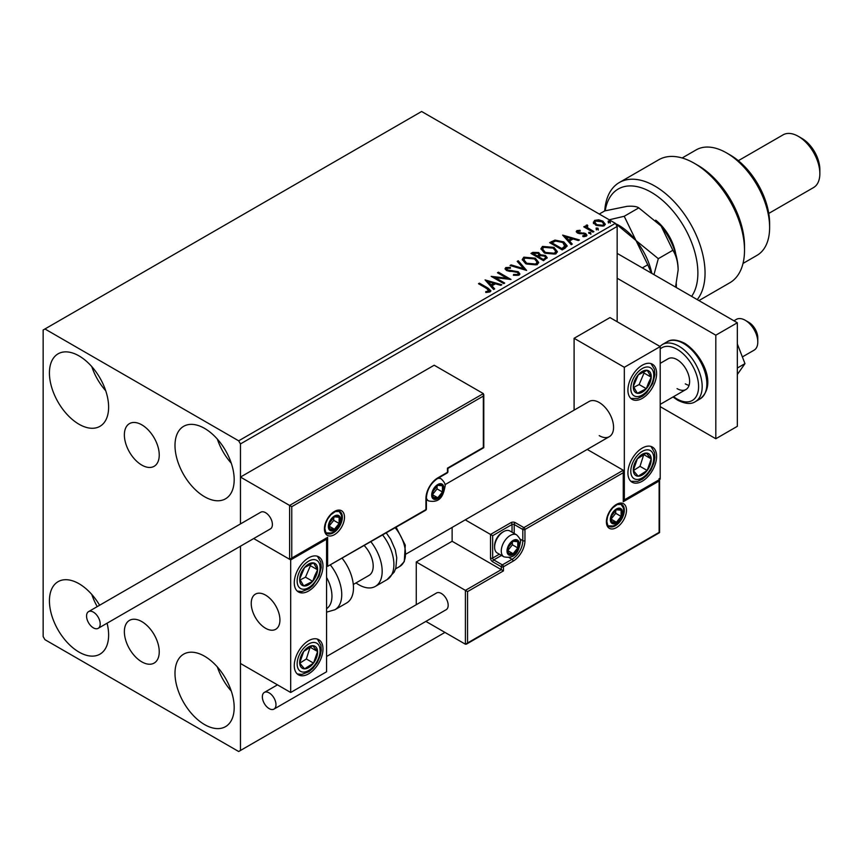<?xml version="1.0" encoding="UTF-8"?>
<svg xmlns="http://www.w3.org/2000/svg" width="863" height="863" viewBox="0 0 863 863"><rect width="100%" height="100%" fill="white"/><g stroke="black" fill="none" stroke-linecap="round" stroke-linejoin="round"><path stroke-width="1.29" d="M141.802 424.833A24.66 14.24 -120 0 0 129.482 423.604A24.66 14.24 -120 0 0 125.696 443.366A24.66 14.24 -120 0 0 141.802 465.092A24.66 14.24 -120 0 0 154.132 466.311A24.66 14.24 -120 0 0 157.918 446.559A24.66 14.24 -120 0 0 141.802 424.833M141.802 621.597A24.66 14.24 -120 0 0 129.482 620.378A24.66 14.24 -120 0 0 125.696 640.141A24.66 14.24 -120 0 0 141.802 661.867A24.66 14.24 -120 0 0 154.132 663.086A24.66 14.24 -120 0 0 157.918 643.323A24.66 14.24 -120 0 0 141.802 621.597M204.585 724.586A41.855 24.164 60 0 1 177.249 687.703A41.855 24.164 60 0 1 183.657 654.154A41.855 24.164 60 0 1 204.585 656.236A41.855 24.164 60 0 1 231.931 693.118A41.855 24.164 60 0 1 225.513 726.657A41.855 24.164 60 0 1 204.585 724.586M231.295 691.101A41.855 24.164 60 0 1 217.347 666.926M79.029 424.251A41.855 24.164 60 0 1 51.683 387.368A41.855 24.164 60 0 1 58.101 353.819A41.855 24.164 60 0 1 79.029 355.901A41.855 24.164 60 0 1 106.365 392.784A41.855 24.164 60 0 1 99.957 426.322A41.855 24.164 60 0 1 79.029 424.251M105.728 390.766A41.855 24.164 60 0 1 91.78 366.602M204.585 496.743A41.855 24.164 60 0 1 177.249 459.86A41.855 24.164 60 0 1 183.657 426.322A41.855 24.164 60 0 1 204.585 428.393A41.855 24.164 60 0 1 231.931 465.276A41.855 24.164 60 0 1 225.513 498.814A41.855 24.164 60 0 1 204.585 496.743M231.295 463.258A41.855 24.164 60 0 1 217.347 439.094M107.077 623.205A41.855 24.164 60 0 1 99.957 654.165A41.855 24.164 60 0 1 79.029 652.094A41.855 24.164 60 0 1 51.683 615.2A41.855 24.164 60 0 1 58.101 581.662A41.855 24.164 60 0 1 79.029 583.733A41.855 24.164 60 0 1 99.612 605.243M97.228 606.624A41.855 24.164 60 0 1 91.78 594.434M617.153 321.726L617.153 226.44L240.464 443.927L238.673 440.82L615.362 223.334L421.629 111.489L43.15 330.011L43.15 636.56L44.941 639.666L238.673 751.511L240.464 750.476L240.464 546.193L240.464 663.485L290.691 692.482L326.57 671.77L326.57 539.202L325.934 538.836M291.77 506.689L291.77 558.048L327.638 537.336L327.638 566.333L425.944 509.58L425.944 498.404A16.742 9.666 -60 0 1 437.778 477.897L447.466 472.298L447.466 468.156L483.345 447.444L483.345 396.085L291.77 506.689L240.464 477.066L240.464 523.927L240.464 443.927M240.464 750.476L444.952 632.417M593.464 222.816L594.553 220.432L598.663 219.795L602.859 221.144L605.276 224.197L604.046 225.912L595.783 225.232L593.356 222.158M587.218 225.966L587.822 227.897L593.906 231.586L592.935 232.136L583.766 226.84L584.726 226.289L586.085 227.066L586.247 225.221L587.293 224.984L587.811 225.804L587.013 226.969M585.718 226.052L586.247 225.221L586.247 226.052L587.293 225.804L587.293 224.984M576.905 230.615L580.076 230.292L580.303 231.068L578.091 231.23L578.393 232.481L585.621 233.495L586.948 235.189L586.236 236.203L583 236.624L582.708 235.815L585.405 235.027L585.405 235.847L584.995 236.44L584.704 234.078L577.476 233.064L576.247 231.543L576.905 230.615L576.905 231.446L578.555 231.068M578.091 231.23L578.393 233.312L579.461 233.657L579.461 232.827M565.114 248.21L562.191 249.892L549.634 242.643L554.974 240.087L563.798 241.899L567.153 245.793L565.114 248.21M543.517 260.669L530.961 253.42L532.741 252.395L538.739 252.525L540.238 254.747L545.427 255.459L547.185 257.681L543.517 260.669M540.27 254.423L540.238 255.577L545.427 256.289L545.427 255.459M526.613 270.432L510.033 265.502L511.09 264.898L523.668 268.641L517.196 261.37L518.242 260.766L526.613 270.432M504.726 283.075L503.755 283.625L491.198 276.376L506.84 278.166L497.476 272.751L498.447 272.201L511.004 279.45L495.384 277.681L504.726 283.075M485.74 292.449L488.728 292.018L488.728 291.187L486.84 288.544L478.48 283.722L479.45 283.161L487.929 288.059L490.885 290.766L490.033 291.931L486.214 292.46L485.74 291.618L489.019 290.95M238.673 440.82L44.941 328.976M485.082 279.914L501.824 284.747L500.777 285.351L495.459 283.776L491.932 285.815L494.672 288.878L493.614 289.483L485.082 279.914M507.11 268.307L507.444 269.957L518.231 271.726L519.882 273.905L518.976 275.211L513.409 275.265L513.561 274.445L517.617 274.51L518.264 273.582L517.239 272.266L506.527 270.54L505.049 268.727L505.837 267.552L510.389 267.379L510.411 268.264L507.11 268.307L506.786 269.396M525.707 263.776L522.255 259.515L523.819 257.174L535.308 258.166L538.695 262.438L537.099 264.758L525.707 263.776M544.38 252.988L540.939 248.727L542.493 246.397L553.981 247.379L557.369 251.662L555.772 253.97L544.38 252.988M562.676 235.114L579.418 239.946L578.361 240.55L573.054 238.975L569.526 241.014L572.255 244.078L571.209 244.693L562.676 235.114M588.998 233.398L588.749 232.33L590.605 232.471L590.842 233.539L588.998 233.398L588.749 232.33L588.749 233.15L590.605 233.29L590.605 232.471L590.842 233.539M596.398 229.116L596.16 228.048L598.005 228.188L598.253 229.256L596.398 229.116L596.16 228.048L596.16 228.878L598.005 229.019L598.005 228.188L598.253 229.256M608.469 222.147L608.232 221.079L610.087 221.219L610.324 222.287L608.469 222.147L608.232 221.079L608.232 221.91L610.087 222.05L610.087 221.219L610.324 222.287M616.959 224.326A48.199 27.832 60 0 1 635.988 240.518L615.373 223.366L617.153 226.44M479.202 284.132L479.45 283.161M479.45 283.992L490.799 291.165M487.919 292.277L487.919 291.446M488.728 292.018L489.148 291.381M485.912 280.853L500.874 285.297M494.175 289.159L491.932 285.815M488.188 281.618L491.058 285.653L493.755 284.1L493.755 283.269L488.188 281.618L491.058 284.833L493.755 283.269M491.058 285.653L491.058 284.833M492.708 277.25L506.84 278.986L506.84 278.166M498.199 273.172L498.447 272.201M498.447 273.032L509.515 279.418M504.003 283.485L495.384 278.512L495.384 277.681M513.55 275.297L513.561 274.445M513.561 275.265L517.617 275.34L517.617 274.51M517.617 275.34L518.156 273.981M505.125 269.137L505.837 267.552M505.837 268.382L510.389 268.21L510.389 267.379M507.11 269.137L507.444 269.957M507.444 270.788L509.645 271.381L509.645 270.551M509.645 271.381L512.083 271.413L512.083 270.594M512.083 271.413L518.231 272.557L518.231 271.726M518.231 272.557L519.817 274.294M510.982 265.793L511.09 264.898M511.09 265.728L523.668 269.461L523.668 268.641M517.681 261.921L518.242 260.766M518.242 261.597L525.945 270.238M522.298 259.936L523.819 257.174M523.819 258.005L535.308 258.986L535.308 258.166M535.308 258.986L538.663 262.848M523.949 260.238L526.667 264.046L535.772 264.855L537.045 262.492M534.337 258.717L525.146 257.897L523.906 259.785L526.667 263.215L535.772 264.035L537.088 262.061L534.337 258.717M535.772 264.855L535.772 264.035M526.667 264.046L526.667 263.215M531.684 253.841L532.741 253.226L538.739 253.355L538.739 252.525M538.739 253.355L540.238 255.577M545.427 256.289L547.12 258.08M544.305 259.558L545.556 257.411L544.467 256.009L540.702 255.599L538.523 256.678L538.523 257.508L543.194 260.205L545.448 257.81M537.735 256.473L538.879 254.445L537.8 253.096L533.215 253.614L533.215 254.434L537.239 256.764L538.771 254.822M537.239 256.764L537.735 255.653M533.215 253.614L537.239 255.933M543.194 260.205L544.305 258.738M538.523 256.678L543.194 259.375M540.972 249.159L542.493 246.397M542.493 247.228L553.981 248.21L553.981 247.379M553.981 248.21L557.336 252.061M542.622 249.45L545.34 253.258L554.445 254.078L555.718 251.705M553.01 247.94L543.819 247.109L542.579 249.008L545.34 252.428L554.445 253.247L555.761 251.284L553.01 247.94M554.445 254.078L554.445 253.247M545.34 253.258L545.34 252.428M550.357 243.053L554.974 240.906L554.974 240.087M554.974 240.906L563.798 242.73L563.798 241.899M563.798 242.73L567.11 246.214M565.168 247.142L562.827 242.449L555.653 241.057L551.889 242.827L551.889 243.657L561.867 249.418L565.168 247.142L565.384 245.869M551.889 242.827L561.867 248.587L565.448 245.448L565.448 246.279M561.867 249.418L561.867 248.587M563.507 236.052L578.469 240.497M571.77 244.358L569.526 241.014M565.783 236.818L568.652 240.863L571.349 239.299L571.349 238.468L565.783 236.818L568.652 240.033L571.349 238.468M568.652 240.863L568.652 240.033M580.076 231.047L580.076 230.292M578.091 232.061L578.393 233.312L578.091 232.061M579.461 233.657L583.884 233.679L583.884 232.859M583.884 233.679L585.621 234.315L585.621 233.495M585.621 234.315L586.862 235.577M583.971 236.699L584.995 236.44L584.704 234.909M576.344 231.974L576.905 231.446M590.605 233.29L590.842 234.358M584.478 227.26L584.726 226.289M584.726 227.109L586.085 227.897L586.085 227.066M587.218 226.796L587.822 227.897M587.822 228.727L593.183 231.996M596.398 229.946L596.16 228.878M598.005 229.019L598.253 230.087M593.464 223.636L594.553 220.432M594.553 221.262L598.663 220.626L598.663 219.795M598.663 220.626L602.859 221.974L602.859 221.144M602.859 221.974L605.222 224.596M594.92 222.73L596.754 225.502L602.924 226.095L603.712 224.402M601.91 221.705L595.675 221.079L594.855 222.298L596.754 224.682L602.924 225.265L603.776 223.992L601.91 221.705M602.924 226.095L602.924 225.265M596.754 225.502L596.754 224.682M608.469 222.978L608.232 221.91M610.087 222.05L610.324 223.118M599.213 435.642A20.291 11.715 -120 0 0 609.364 436.646A20.291 11.715 -120 0 0 612.471 420.389A20.291 11.715 -120 0 0 599.213 402.503A20.291 11.715 -120 0 0 589.073 401.5L444.941 484.704M642.266 481.209A20.291 11.715 -60 0 1 632.115 482.212A20.291 11.715 -60 0 1 629.008 465.955A20.291 11.715 -60 0 1 642.266 448.07A20.291 11.715 -60 0 1 652.417 447.066A20.291 11.715 -60 0 1 655.524 463.323A20.291 11.715 -60 0 1 642.266 481.209M642.266 365.222A20.291 11.715 120 0 0 629.008 383.107A20.291 11.715 120 0 0 632.115 399.364A20.291 11.715 120 0 0 642.266 398.361A20.291 11.715 120 0 0 655.524 380.475A20.291 11.715 120 0 0 652.417 364.218A20.291 11.715 120 0 0 642.266 365.222M624.327 367.293L660.206 346.581L660.206 479.138L624.327 499.85L624.327 367.293L574.1 338.296L574.1 410.141M660.206 346.581L609.979 317.584L574.1 338.296M624.327 499.85L623.701 499.483M265.577 628.264A20.291 11.715 60 0 1 252.32 610.389A20.291 11.715 60 0 1 255.426 594.122A20.291 11.715 60 0 1 265.577 595.125A20.291 11.715 60 0 1 278.835 613.01A20.291 11.715 60 0 1 275.728 629.278A20.291 11.715 60 0 1 265.577 628.264M308.63 557.843A20.291 11.715 -60 0 1 318.771 556.84A20.291 11.715 -60 0 1 321.888 573.097A20.291 11.715 -60 0 1 308.63 590.982A20.291 11.715 -60 0 1 298.479 591.986A20.291 11.715 -60 0 1 295.373 575.729A20.291 11.715 -60 0 1 308.63 557.843M308.63 673.841A20.291 11.715 120 0 0 321.888 655.956A20.291 11.715 120 0 0 318.771 639.688A20.291 11.715 120 0 0 308.63 640.691A20.291 11.715 120 0 0 295.373 658.577A20.291 11.715 120 0 0 298.479 674.844A20.291 11.715 120 0 0 308.63 673.841M290.691 692.482L290.691 559.914L326.57 539.202M290.691 559.914L253.69 538.555L289.612 559.3L289.612 505.438L483.345 393.593L434.186 365.222L240.464 477.066M745.233 320.27L748.814 322.341A12.686 7.325 60 0 1 757.66 336.041A12.686 7.325 60 0 1 757.79 337.875L757.79 342.018A17.756 10.248 -120 0 0 757.606 339.45A17.756 10.248 -120 0 0 745.233 320.27A17.756 10.248 -120 0 0 736.355 319.396L733.928 320.788M279.72 617.045A20.291 11.715 -120 0 0 269.914 598.415A20.291 11.715 -120 0 0 255.426 594.122A20.291 11.715 -120 0 0 251.435 606.344A20.291 11.715 -120 0 0 261.23 624.985A20.291 11.715 -120 0 0 275.728 629.278A20.291 11.715 -120 0 0 279.72 617.045M742.374 356.926L754.111 350.151A17.756 10.248 -120 0 0 757.79 342.018M483.345 396.085L483.345 393.593M291.77 558.048L289.612 559.3M327.638 537.336L290.691 559.192M327.638 566.333L425.621 510.281A1.521 1.521 0 0 0 426.387 508.965A1.521 0.874 180 0 1 425.944 509.58A1.521 0.874 60 0 1 425.621 510.281M452.126 527.422L452.126 541.274L501.274 569.656L465.405 590.368L467.552 591.608L467.552 642.978L465.405 644.219L465.405 590.368L416.257 561.986L416.257 604.715M452.126 541.274L416.257 561.986M659.569 479.504L659.569 532.633L466.473 644.111L465.405 644.219L425.891 621.403M467.552 642.978L659.127 532.374L659.127 481.004L623.259 501.716L623.259 470.238L587.228 449.429M623.259 472.719L524.952 529.472L524.952 540.659A16.742 9.666 -60 0 1 513.118 561.166L503.431 566.754L503.431 570.896L501.274 569.656L501.274 566.754L492.665 561.781A3.042 1.758 -120 0 1 490.518 558.059L490.518 534.445L465.243 519.85M659.127 481.004L659.127 478.523M623.259 501.716L623.259 499.235M519.882 538.965L522.805 540.659L522.805 529.472A1.521 0.874 0 0 0 524.952 529.472A1.521 0.874 -120 0 0 523.884 527.606L515.265 522.633A3.042 1.758 0 0 0 510.961 522.633L490.518 534.445L492.665 535.686L492.665 558.059L499.353 554.197M623.701 500.216L623.259 470.238L523.884 527.606A1.521 0.874 -60 0 0 522.805 529.472L514.197 524.499L514.197 533.463M507.735 550.594A7.605 4.391 120 0 0 508.458 553.291A7.605 4.391 120 0 0 513.118 553.701A7.605 4.391 120 0 0 517.778 547.908A7.605 4.391 120 0 0 517.778 541.694A7.605 4.391 120 0 0 513.118 541.274A7.605 4.391 120 0 0 508.458 547.077A7.605 4.391 120 0 0 507.735 550.594M508.221 550.044L508.458 553.291L513.118 553.701L517.778 547.908L517.778 541.694L513.118 541.274L508.458 547.077L508.221 550.044M494.607 547.164A12.686 7.325 120 0 0 497.228 552.967L503.906 556.818A12.686 7.325 -60 0 1 501.274 551.015A12.686 7.325 -60 0 1 506.818 538.242A12.686 7.325 -60 0 1 516.592 534.844L509.914 530.993A12.686 7.325 120 0 0 503.571 531.63A12.686 7.325 120 0 0 494.607 547.164L494.607 545.75A10.96 6.332 -60 0 1 502.352 532.331L503.571 531.63M508.221 550.001L512.395 544.801L512.395 541.986M508.231 550.885L513.118 553.701M512.395 544.801L517.778 547.908M514.531 539.817L517.778 541.694M432.395 494.672A7.605 4.391 120 0 0 433.118 497.358A7.605 4.391 120 0 0 437.778 497.778A7.605 4.391 120 0 0 442.439 491.986A7.605 4.391 120 0 0 442.439 485.772A7.605 4.391 120 0 0 437.778 485.351A7.605 4.391 120 0 0 433.118 491.144A7.605 4.391 120 0 0 432.395 494.672M432.881 494.121L433.118 497.358L437.778 497.778L442.439 491.986L442.439 485.772L437.778 485.351L433.118 491.144L432.881 494.121M432.881 494.078L437.056 488.879L437.056 486.052M432.892 494.963L437.778 497.778M437.056 488.879L442.439 491.986M439.202 483.895L442.439 485.772M329.073 526.15A7.605 4.391 120 0 0 329.795 528.846A7.605 4.391 120 0 0 334.456 529.256A7.605 4.391 120 0 0 339.116 523.463A7.605 4.391 120 0 0 339.116 517.25A7.605 4.391 120 0 0 334.456 516.829A7.605 4.391 120 0 0 329.795 522.633A7.605 4.391 120 0 0 329.073 526.15M329.558 525.599L329.795 528.846L334.456 529.256L339.116 523.463L339.116 517.25L334.456 516.829L329.795 522.633L329.558 525.599M329.558 525.556L333.733 520.357L333.733 517.541M329.58 526.441L334.456 529.256M333.733 520.357L339.116 523.463M335.88 515.384L339.116 517.25M611.058 519.116A7.605 4.391 120 0 0 611.781 521.802A7.605 4.391 120 0 0 616.441 522.223A7.605 4.391 120 0 0 621.101 516.419A7.605 4.391 120 0 0 621.101 510.206A7.605 4.391 120 0 0 616.441 509.796A7.605 4.391 120 0 0 611.781 515.589A7.605 4.391 120 0 0 611.058 519.116M611.533 518.555L611.781 521.802L616.441 522.223L621.101 516.419L621.101 510.206L616.441 509.796L611.781 515.589L611.533 518.555M611.533 518.512L615.718 513.312L615.718 510.497M611.554 519.407L616.441 522.223M615.718 513.312L621.101 516.419M617.854 508.339L621.101 510.206M649.774 383.118A12.686 7.325 120 0 0 651.22 377.185A12.686 7.325 120 0 0 647.174 370.292A12.686 7.325 120 0 0 638.221 374.887A12.686 7.325 120 0 0 633.313 386.387A12.686 7.325 120 0 0 637.358 393.291A12.686 7.325 120 0 0 646.322 388.695A12.686 7.325 120 0 0 649.774 383.118M648.534 382.805L651.22 377.185L647.174 370.292L638.221 374.887L633.313 386.387L637.358 393.291L646.322 388.695L648.534 382.805M633.776 387.304L639.138 384.553L644.046 373.043L643.41 371.964M639.138 384.553L646.322 388.695M644.046 373.043L651.22 377.185M316.138 575.74A12.686 7.325 120 0 0 317.584 569.817A12.686 7.325 120 0 0 313.528 562.913A12.686 7.325 120 0 0 304.574 567.509A12.686 7.325 120 0 0 299.677 579.019A12.686 7.325 120 0 0 303.722 585.912A12.686 7.325 120 0 0 312.676 581.317A12.686 7.325 120 0 0 316.138 575.74M314.887 575.427L317.584 569.817L313.528 562.913L304.574 567.509L299.677 579.019L303.722 585.912L312.676 581.317L314.887 575.427M300.141 579.936L305.502 577.174L310.41 565.675L309.774 564.596M305.502 577.174L312.676 581.317M310.41 565.675L317.584 569.817M301.122 667.261A12.686 7.325 120 0 0 304.574 668.847A12.686 7.325 120 0 0 313.528 663.108A12.686 7.325 120 0 0 317.584 651.522A12.686 7.325 120 0 0 312.676 645.686A12.686 7.325 120 0 0 303.722 651.425A12.686 7.325 120 0 0 299.677 663.011A12.686 7.325 120 0 0 301.122 667.261M301.888 665.783L304.574 668.847L313.528 663.108L317.584 651.522L312.676 645.686L303.722 651.425L299.677 663.011L301.888 665.783M299.795 663.172L306.354 658.965L310.151 647.077M306.354 658.965L313.528 663.108M310.41 647.379L317.584 651.522M634.758 474.639A12.686 7.325 120 0 0 638.221 476.214A12.686 7.325 120 0 0 647.174 470.475A12.686 7.325 120 0 0 651.22 458.9A12.686 7.325 120 0 0 646.322 453.064A12.686 7.325 120 0 0 637.358 458.803A12.686 7.325 120 0 0 633.313 470.378A12.686 7.325 120 0 0 634.758 474.639M635.524 473.161L638.221 476.214L647.174 470.475L651.22 458.9L646.322 453.064L637.358 458.803L633.313 470.378L635.524 473.161M633.431 470.54L640.001 466.333L643.798 454.456M640.001 466.333L647.174 470.475M644.046 454.758L651.22 458.9M326.57 608.695A27.907 16.106 -120 0 0 326.57 577.423M330.551 565.179A32.977 19.04 60 0 1 334.92 609.742L346.646 602.978A32.977 19.04 -120 0 0 342.266 558.404M364.315 545.675A20.291 11.715 60 0 1 371.856 572.352A20.291 11.715 60 0 1 368.997 575.416L353.301 584.488M370.971 541.835A32.977 19.04 60 0 1 379.99 581.425A32.977 19.04 60 0 1 375.34 586.409A32.977 19.04 60 0 1 355.998 582.924M93.377 627.854A9.644 5.566 -120 0 0 98.199 628.329A9.644 5.566 -120 0 0 99.677 620.605A9.644 5.566 -120 0 0 93.377 612.115A9.644 5.566 -120 0 0 88.555 611.63A9.644 5.566 -120 0 0 87.077 619.354A9.644 5.566 -120 0 0 93.377 627.854M98.199 628.329L270.399 528.911A9.644 5.566 -120 0 0 271.877 521.187A9.644 5.566 -120 0 0 265.577 512.687A9.644 5.566 -120 0 0 260.755 512.212L88.555 611.63M275.977 704.693A9.644 5.566 -120 0 0 271.769 694.995A9.644 5.566 -120 0 0 264.348 692.417A9.644 5.566 -120 0 0 262.352 696.829A9.644 5.566 -120 0 0 266.559 706.527A9.644 5.566 -120 0 0 273.981 709.106A9.644 5.566 -120 0 0 275.977 704.693M273.981 709.106L446.182 609.688A9.644 5.566 -120 0 0 448.177 605.276A9.644 5.566 -120 0 0 443.97 595.578A9.644 5.566 -120 0 0 436.549 593L326.57 656.495M737.336 343.949L744.974 363.625L737.336 368.026M744.974 363.625L737.336 374.488M617.153 253.377L737.336 322.762L737.336 426.322L715.815 438.749L660.206 406.646M617.153 278.231L715.815 335.189L715.815 438.749M737.336 322.762L715.815 335.189M660.206 363.355L668.189 358.749A17.756 10.248 60 0 1 677.067 359.623A17.756 10.248 60 0 1 688.663 375.276A17.756 10.248 60 0 1 685.945 389.504A17.756 10.248 60 0 1 677.067 388.63M689.052 385.362A17.756 10.248 60 0 1 685.319 383.862M691.63 296.365A65.955 38.08 -120 0 0 651.241 192.266A65.955 38.08 -120 0 0 605.222 210.777M604.736 210.906A71.025 41.014 60 0 1 619.31 182.535A71.025 41.014 60 0 1 654.823 186.052A71.025 41.014 60 0 1 698.836 241.521A71.025 41.014 60 0 1 697.239 299.601M730.163 154.984L726.57 152.913L730.163 154.984A55.804 32.222 60 0 1 769.623 223.344L769.623 227.487A60.885 35.146 -120 0 0 726.57 152.913L726.57 152.913A60.885 35.146 -120 0 0 696.128 149.903L682.137 157.983M743.021 263.431L757.013 255.351A60.885 35.146 -120 0 0 769.623 227.487M801.91 138.414L798.329 136.343L801.91 138.414A25.372 14.649 60 0 1 819.85 169.493L819.85 173.636A30.442 17.573 -120 0 0 798.329 136.343L798.329 136.343A30.442 17.573 -120 0 0 783.108 134.844L738.329 160.691M768.771 213.42L813.55 187.562A30.442 17.573 -120 0 0 819.85 173.636M698.944 300.594L729.796 282.784A71.025 41.014 -120 0 0 744.51 250.27A71.025 41.014 -120 0 0 694.284 163.269A71.025 41.014 -120 0 0 658.771 159.752L619.31 182.535M694.284 163.269L697.876 165.34A65.955 38.08 60 0 1 744.51 246.128L744.51 250.27M655.707 220.173A35.512 20.507 60 0 1 675.794 254.218M676.344 283.916L676.344 287.552M653.96 274.628L658.307 258.673L635.988 240.518L647.757 264.768L642.32 267.908M647.757 264.768L651.425 273.161M599.278 214.046L604.704 210.917L627.023 206.343C632.816 205.933 636.743 206.44 638.793 207.864L624.219 216.279L635.988 240.518A48.199 27.832 60 0 1 651.824 273.388M624.219 216.279L609.224 219.795M638.793 207.864L661.101 226.02A48.199 27.832 60 0 1 678.145 269.946L675.546 287.088M661.101 226.02L672.87 250.27C676.16 255.437 677.919 261.996 678.145 269.946M672.87 250.27L658.307 258.673M487.929 288.889L487.929 288.059M532.741 253.226L532.741 252.395M551.533 242.374L551.533 241.543M562.913 248.824L562.913 247.994M581.371 233.646L581.371 232.816M590.821 230.626L590.821 229.806M324.412 528.846A14.207 8.199 -60 0 1 334.456 511.446A14.207 8.199 -60 0 1 344.499 517.25A14.207 8.199 -60 0 1 334.456 534.65A14.207 8.199 -60 0 1 324.412 528.846M342.352 517.25A12.686 7.325 120 0 0 339.72 511.446L335.319 511.554L330.745 514.866L327.606 519.073L325.621 523.582L324.855 528.221C325.502 531.986 326.225 533.712 327.034 533.41A12.686 7.325 120 0 0 336.818 530.011A12.686 7.325 120 0 0 342.352 517.25M447.908 471.683A1.521 0.874 180 0 1 447.466 472.298A1.521 0.874 -120 0 1 447.153 473A1.521 1.521 0 0 0 447.908 471.683L447.908 468.415L483.787 447.703L483.787 394.585M447.153 473L437.465 478.587A1.521 0.874 -120 0 0 437.778 477.897M437.465 478.587C430.766 483.258 427.077 489.655 426.387 497.778A1.521 0.874 180 0 1 425.944 498.404M626.484 510.206A14.207 8.199 -60 0 1 616.441 527.606A14.207 8.199 -60 0 1 606.387 521.802A14.207 8.199 -60 0 1 616.441 504.413A14.207 8.199 -60 0 1 626.484 510.206M609.019 526.376A12.686 7.325 120 0 0 618.793 522.978A12.686 7.325 120 0 0 624.327 510.206A12.686 7.325 120 0 0 621.705 504.402L617.304 504.521L612.73 507.832L609.58 512.039L607.595 516.538L606.84 521.187C607.476 524.941 608.199 526.667 609.019 526.376M503.431 570.896L467.552 591.608M509.116 557.606L512.039 559.3A15.221 8.792 120 0 0 522.805 540.659A1.521 0.874 0 0 0 524.952 540.659M501.511 555.438L493.744 559.914L502.352 564.887L512.039 559.3A1.521 0.874 60 0 1 513.118 561.166M512.039 532.223L512.039 524.499L492.665 535.686M501.274 566.754A1.521 0.874 0 0 0 503.431 566.754A1.521 0.874 60 0 0 502.352 564.887A1.521 0.874 120 0 0 501.274 566.754M492.665 561.781A1.521 0.874 -60 0 1 493.744 559.914A1.521 0.874 60 0 1 492.665 558.059A1.521 0.874 0 0 1 490.518 558.059M510.961 522.633A1.521 0.874 60 0 1 512.039 524.499A1.521 0.874 180 0 1 514.197 524.499A1.521 0.874 120 0 1 515.265 522.633M507.013 551.015A8.63 4.984 120 0 0 513.118 554.531A8.63 4.984 120 0 0 519.213 543.97A8.63 4.984 120 0 0 513.118 540.443A8.63 4.984 120 0 0 507.013 551.015M431.683 495.082A8.63 4.984 120 0 0 437.778 498.609A8.63 4.984 120 0 0 443.873 488.048A8.63 4.984 120 0 0 437.778 484.521A8.63 4.984 120 0 0 431.683 495.082M426.387 499.634L428.566 500.896A12.686 7.325 -60 0 1 426.387 498.048M437.703 478.458A12.686 7.325 -60 0 1 441.252 478.922L439.073 477.66M328.361 526.57A8.63 4.984 120 0 0 334.456 530.087A8.63 4.984 120 0 0 340.561 519.526A8.63 4.984 120 0 0 334.456 516.009A8.63 4.984 120 0 0 328.361 526.57M610.335 519.526A8.63 4.984 120 0 0 616.441 523.054A8.63 4.984 120 0 0 622.536 512.482A8.63 4.984 120 0 0 616.441 508.965A8.63 4.984 120 0 0 610.335 519.526M651.878 383.496A16.235 9.374 120 0 0 648.545 367.066A16.235 9.374 120 0 0 632.655 380.087A16.235 9.374 120 0 0 635.988 396.516A16.235 9.374 120 0 0 651.878 383.496M318.242 576.117A16.235 9.374 120 0 0 314.909 559.688A16.235 9.374 120 0 0 299.019 572.708A16.235 9.374 120 0 0 302.352 589.138A16.235 9.374 120 0 0 318.242 576.117M299.019 670.066A16.235 9.374 120 0 0 314.909 664.737A16.235 9.374 120 0 0 318.242 644.467A16.235 9.374 120 0 0 302.352 649.796A16.235 9.374 120 0 0 299.019 670.066M632.655 477.444A16.235 9.374 120 0 0 648.545 472.115A16.235 9.374 120 0 0 651.878 451.845A16.235 9.374 120 0 0 635.988 457.163A16.235 9.374 120 0 0 632.655 477.444M386.333 532.967L390.702 539.278L395.286 549.882L396.764 557.768L395.858 567.951L394.186 572.126L387.066 579.634A32.977 19.04 -120 0 0 391.716 574.661A32.977 19.04 -120 0 0 382.697 535.071M396.16 527.293L405.286 545.179L404.262 561.63L399.709 566.473A27.907 16.106 -120 0 0 403.647 562.266A27.907 16.106 -120 0 0 395.254 527.822M667.034 341.834C671.123 339.008 677.045 339.504 684.791 343.345C701.716 354.11 717.908 384.639 700.012 398.954A32.977 19.04 -120 0 0 705.071 372.536A32.977 19.04 -120 0 0 683.528 343.474A32.977 19.04 -120 0 0 667.034 341.834L662.374 344.531A32.977 19.04 60 0 1 678.857 346.16A32.977 19.04 60 0 1 700.4 375.222A32.977 19.04 60 0 1 695.351 401.651C691.123 404.477 685.211 403.97 677.595 400.141L673.011 396.969M673.582 396.646A30.442 17.573 -120 0 0 677.067 398.986A30.442 17.573 -120 0 0 698.588 386.559A30.442 17.573 -120 0 0 677.067 349.267A30.442 17.573 -120 0 0 660.206 348.943M518.264 273.582L518.264 274.402M537.088 262.061L537.088 262.891M523.906 259.785L523.906 260.615M538.879 254.445L538.879 255.265M545.556 257.411L545.556 258.242M555.761 251.284L555.761 252.115M542.579 249.008L542.579 249.839M577.789 231.683L577.789 232.503M603.776 223.992L603.776 224.822M594.855 222.298L594.855 223.129M406.203 553.938L609.364 436.646M685.945 389.504L660.206 404.369M426.387 508.965L426.387 497.778M503.906 556.818C516.926 559.612 518.976 549.008 520.4 542.309C521.025 540.454 519.753 537.962 516.592 534.844M428.566 500.896C441.586 503.69 443.636 493.086 445.071 486.387C445.686 484.531 444.413 482.039 441.252 478.922M326.365 532.892L331.112 533.01L333.862 531.802L339.396 525.945L341.748 517.865L341.36 514.963L338.943 511.112M608.35 525.858L613.086 525.966L615.837 524.769L621.371 518.911L623.722 510.831L623.334 507.919L620.918 504.078M630.885 398.458L637.541 398.555L642.547 396.214L646.527 392.859L652.741 383.431L654.898 374.801L654.424 369.299L651.015 363.603M297.25 591.079L301.834 591.576L308.9 588.836L312.891 585.481L319.105 576.053L321.252 567.423L320.777 561.932L317.368 556.225M297.25 673.938L301.856 674.424L308.846 671.727L313.042 668.167L317.357 662.385L320.302 655.556L321.263 650.163L320.885 645.179L317.368 639.084M630.885 481.306L637.552 481.403L642.493 479.094L646.689 475.535L650.993 469.763L653.938 462.935L654.898 457.541L654.521 452.557L651.015 446.451M334.92 609.742L326.57 612.147M387.066 579.634L375.34 586.409M399.709 566.473L395.567 568.868M264.348 692.417L277.465 684.844M700.012 398.954L695.351 401.651M659.893 346.397L662.374 344.531"/></g></svg>

